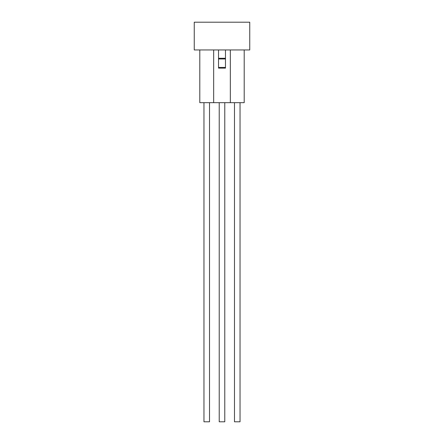 <?xml version="1.0" encoding="UTF-8"?>
<svg xmlns="http://www.w3.org/2000/svg" width="444" height="444" viewBox="0 0 444 444"><rect width="100%" height="100%" fill="white"/><g stroke="black" fill="none" stroke-linecap="round" stroke-linejoin="round"><path stroke-width="0.67" d="M225.469 67.433L225.469 68.126L218.531 68.126L218.531 67.433L225.469 67.433L225.469 58.969L218.531 58.969L218.531 67.433M218.531 58.969L218.531 58.275L225.469 58.275L225.469 49.95M218.531 49.95L218.531 58.275M225.469 58.275L225.469 58.969M224.775 102.675L224.775 421.8L219.225 421.8L219.225 102.675M240.038 102.675L240.038 421.8L234.488 421.8L234.488 102.675M209.513 102.675L209.513 421.8L203.963 421.8L203.963 102.675M249.75 49.95L194.25 49.95L194.25 22.2L249.75 22.2L249.75 49.95M230.325 49.95L230.325 102.675L244.2 102.675L244.2 49.95M230.325 102.675L213.675 102.675L213.675 49.95M213.675 102.675L199.8 102.675L199.8 49.95"/></g></svg>
